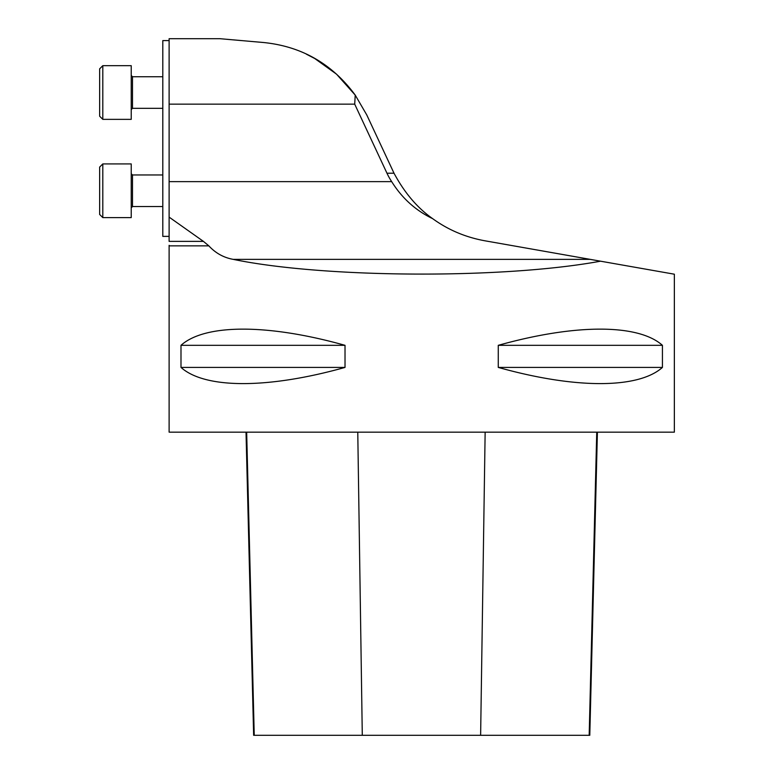 <?xml version="1.0" encoding="UTF-8"?>
<svg xmlns="http://www.w3.org/2000/svg" width="774" height="774" viewBox="0 0 774 774"><rect width="100%" height="100%" fill="white"/><g stroke="black" fill="none" stroke-linecap="round" stroke-linejoin="round"><path stroke-width="1.16" d="M394.014 173.221C404.55 192.861 417.438 207.993 432.647 218.645C415.667 210.509 402.006 198.173 391.673 181.629A111.64 78.948 -0 0 1 386.971 173.221L394.014 173.221L366.77 114.939L355.227 95.105L354.705 104.151L169.119 104.151L169.119 38.7L219.99 38.7L263.305 42.493C301.521 46.276 332.162 63.816 355.227 95.105L336.526 74.159L314.825 58.572M203.417 241.372L169.119 217.117L169.119 241.372C169.119 245.6 169.119 245.6 169.119 241.372L203.417 241.372L208.845 245.861L169.119 245.861L169.119 432.153L674.357 432.153L674.357 274.199L600.527 261.186C503.613 279.114 324.306 278.224 233.235 259.367C223.725 257.665 215.588 253.156 208.845 245.861C215.598 253.166 223.725 257.665 233.235 259.367L590.243 259.367L484.892 240.791C465.542 237.27 448.127 229.888 432.647 218.645M662.428 345.32L662.428 367.418C638.289 388.993 575.227 388.993 498.272 367.418L498.272 345.32C575.227 323.745 638.289 323.745 662.428 345.32L498.272 345.32M345.02 345.32L345.02 367.418C268.075 388.993 205.071 388.993 180.99 367.418L180.99 345.32C205.071 323.745 268.075 323.745 345.02 345.32L180.99 345.32M169.119 217.117L169.119 104.151M354.705 104.151L386.971 173.221M600.527 261.186L590.243 259.367M314.563 58.427L306.398 54.18M246.016 432.153L253.64 735.3L589.788 735.3L597.412 432.153M345.02 367.418L180.99 367.418M662.428 367.418L498.272 367.418M169.119 236.38L162.801 236.38L162.801 40.596L169.119 40.596M132.489 108.312L162.801 108.312L132.489 108.312L131.222 109.569L132.489 108.312L132.489 76.732L162.801 76.732M99.643 116.206L99.643 68.838L102.807 65.674L99.643 68.838L99.643 116.206L102.807 119.36L99.643 116.206M132.489 206.552L162.801 206.552L132.489 206.552L131.222 207.819L132.489 206.552L132.489 174.972L162.801 174.972M99.643 214.446L99.643 167.087L102.807 163.924L99.643 167.087L99.643 214.446L102.807 217.61L99.643 214.446M131.222 190.762L131.222 163.924L102.807 163.924L102.807 217.61L131.222 217.61L131.222 190.762M131.222 92.522L131.222 65.674L102.807 65.674L102.807 119.36L131.222 119.36L131.222 92.522M391.673 181.629L169.119 181.629M254.24 735.3L246.664 432.153M362.29 735.3L357.772 432.153M480.625 735.3L485.143 432.153M589.178 735.3L596.744 432.153M169.119 245.861L169.119 245.329M132.489 76.732L131.222 75.465L132.489 76.732M132.489 174.972L131.222 173.715L132.489 174.972M131.222 217.61L102.807 217.61"/></g></svg>
